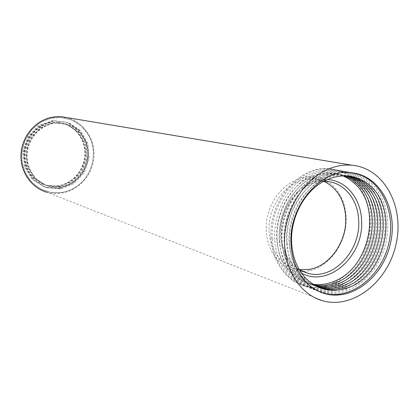 <?xml version="1.0" encoding="UTF-8"?>
<svg xmlns="http://www.w3.org/2000/svg" width="419" height="419" viewBox="0 0 419 419"><rect width="100%" height="100%" fill="white"/><g stroke="black" fill="none" stroke-linecap="round" stroke-linejoin="round"><path stroke-width="0.31" stroke-dasharray="2.1 1.57" d="M66.333 117.503C85.869 121.866 98.109 143.916 92.845 163.986C87.896 184.135 66.611 197.752 47.347 192.4L323.73 301.051M61.63 192.478L50.867 192.41L40.648 188.948L31.933 182.365L25.554 173.215L22.149 162.342L22.066 150.767L25.323 139.595L31.619 129.895L40.334 122.584L50.615 118.336L61.493 117.503L71.953 120.112L81.05 125.873L88.006 134.221C98.156 150.4 93.358 174.377 77.772 185.643C72.896 189.268 67.517 191.546 61.63 192.478M61.593 192.536C67.49 191.603 72.88 189.32 77.761 185.685C93.379 174.398 98.187 150.379 88.021 134.169C80.123 122.06 68.994 116.513 54.627 117.535C35.29 119.567 19.552 139.757 21.762 160.189C23.679 180.668 42.675 195.636 61.593 192.536M61.085 187.073L55.266 187.361L49.515 186.481C34.531 182.747 24.381 165.914 27.691 149.557C30.817 133.169 46.682 121.159 62.059 123.139C77.096 124.893 88.676 139.15 88.304 154.81C88.074 170.47 76.043 184.873 61.085 187.073M57.827 185.884L52.05 186.167L46.341 185.292C31.467 181.584 21.39 164.897 24.669 148.693C27.769 132.456 43.497 120.562 58.76 122.526C73.686 124.27 85.188 138.406 84.827 153.925C84.607 169.449 72.665 183.716 57.827 185.884M60.734 186.942L54.92 187.23L49.17 186.35C34.201 182.621 24.056 165.804 27.366 149.463C30.487 133.09 46.336 121.091 61.703 123.071C76.724 124.825 88.299 139.071 87.927 154.716C87.697 170.36 75.677 184.748 60.734 186.942M60.509 188.869L46.132 187.639L33.792 179.892L26.025 167.061L24.506 151.709L29.597 137.003L40.234 125.983L54.182 120.866L68.575 122.584L80.563 130.665L87.864 143.413L89.168 158.335L84.266 172.586L74.084 183.47L60.509 188.869M59.901 186.638L46.425 185.476L34.866 178.201L27.602 166.181L26.182 151.809L30.948 138.04L40.905 127.716L53.967 122.914L67.454 124.516L78.699 132.074L85.56 144.026L86.785 158.021L82.187 171.387L72.628 181.589L59.901 186.638M59.676 188.56L45.325 187.335L33.007 179.599L25.255 166.799L23.736 151.484L28.817 136.814L39.433 125.815L53.354 120.714L67.721 122.432L79.683 130.492L86.974 143.214L88.278 158.099L83.386 172.319L73.22 183.176L59.676 188.56M59.069 186.34L45.619 185.172L34.08 177.913L26.832 165.924L25.412 151.584L30.168 137.846L40.104 127.549L53.14 122.762L66.6 124.354L77.824 131.901L84.675 143.827L85.9 157.785L81.312 171.125L71.775 181.301L59.069 186.34M58.843 188.257L44.524 187.026L32.226 179.311L24.491 166.537L22.977 151.259L28.042 136.62L38.637 125.653L52.527 120.562L66.867 122.28L78.809 130.325L86.089 143.015L87.388 157.869L82.512 172.052L72.367 182.883L58.843 188.257M58.241 186.036L52.454 186.319L46.745 185.444C31.854 181.731 21.767 165.028 25.051 148.803C28.152 132.545 43.901 120.635 59.179 122.605C74.116 124.349 85.628 138.5 85.267 154.04C85.047 169.58 73.095 183.862 58.241 186.036M302.921 271.475L308.468 270.868C329.983 267.191 347.618 241.396 346.099 216.618C345.052 200.643 338.746 188.843 327.187 181.223C306.656 168.139 275.896 184.397 268.191 213.774C259.963 243.01 278.289 272.47 302.644 271.481M299.281 269.658L296.369 269.134C277.54 265.028 265.154 241.554 270.166 217.896C274.937 194.196 295.919 176.415 315.151 178.965L323.756 181.301M320.802 292.247C314.297 289.896 308.567 285.988 303.613 280.521C295.285 271.03 290.634 258.989 289.649 244.392C287.811 217.309 303.45 188.094 325.118 177.457C333.424 173.277 341.778 171.612 350.179 172.455L353.835 173.005M287.109 243.58C285.292 216.874 300.533 188.063 321.844 177.258C339.374 168.841 355.192 170.198 369.291 181.322L375.298 187.413L380.253 194.699L384.045 202.974L386.585 212.014L387.816 221.578L387.716 231.414L386.297 241.276L383.595 250.902L379.677 260.058L374.644 268.5L368.62 276.011L361.754 282.396L354.212 287.471L346.194 291.085C328.669 296.657 313.475 292.651 300.606 279.07C292.567 269.668 288.068 257.837 287.109 243.58M319.084 287.471C312.454 285.245 306.671 281.327 301.732 275.718C294.217 266.903 290.016 255.836 289.131 242.507C287.444 217.555 301.664 190.645 321.588 180.505C331.062 175.619 340.5 174.189 349.902 176.216M284.59 242.774C282.794 216.45 297.637 188.037 318.587 177.069C336.494 168.244 352.615 169.616 366.96 181.176L372.831 187.262L377.676 194.51L381.374 202.712L383.841 211.647L385.03 221.091L384.914 230.801L383.511 240.522L380.85 250.023L377.006 259.057L372.062 267.406L366.143 274.848L359.397 281.191L351.981 286.266L344.083 289.922C326.16 295.809 310.678 291.708 297.631 277.619C289.869 268.307 285.522 256.69 284.59 242.774M317.817 286.915C310.479 284.742 304.136 280.541 298.784 274.314C291.535 265.588 287.476 254.721 286.612 241.711C284.946 217.115 298.794 190.577 318.382 180.285C328.501 174.933 338.552 173.518 348.529 176.038M282.092 241.978C280.321 216.031 294.772 188.021 315.36 176.891C333.629 167.652 350.059 169.03 364.645 181.034C396.547 206.876 381.908 275.681 341.993 288.764C323.672 294.971 307.902 290.776 294.677 276.173C287.198 266.955 283.003 255.553 282.092 241.978M316.575 286.318C308.52 284.239 301.612 279.777 295.861 272.916C288.874 264.279 284.957 253.615 284.113 240.92C282.469 216.675 295.955 190.514 315.203 180.076C325.961 174.241 336.614 172.853 347.157 175.917M279.614 241.187C277.865 215.617 291.928 188.005 312.15 176.729C330.79 167.061 347.524 168.454 362.346 180.903C393.493 206.803 379.158 274.215 339.924 287.602C321.2 294.143 305.142 289.848 291.75 274.723C284.548 265.604 280.505 254.427 279.614 241.187M315.36 285.674C306.577 283.742 299.108 279.023 292.965 271.517C286.24 262.975 282.464 252.516 281.641 240.139C280.018 216.246 293.138 190.456 312.045 179.882C323.447 173.545 334.692 172.199 345.785 175.839M277.163 240.401C275.435 215.209 289.11 187.995 308.965 176.582C327.972 166.469 345.005 167.872 360.068 180.783C390.466 206.735 376.43 272.769 337.871 286.444C318.749 293.326 302.408 288.932 288.848 273.272C281.919 264.263 278.022 253.306 277.163 240.401M314.171 284.988C304.65 283.244 296.626 278.284 290.095 270.114C283.621 261.676 279.986 251.421 279.185 239.359C277.582 215.816 290.346 190.404 308.908 179.699C320.949 172.848 332.786 171.554 344.413 175.812M274.728 239.621C273.02 214.811 286.318 187.995 305.802 176.446C325.175 165.882 342.512 167.291 357.81 180.673C387.465 206.656 373.727 271.334 335.844 285.287C316.314 292.52 299.69 288.026 285.973 271.816C279.316 262.923 275.566 252.191 274.728 239.621M313.009 284.265C302.743 282.746 294.154 277.561 287.251 268.715C281.029 260.377 277.53 250.337 276.75 238.589C275.168 215.397 287.581 190.357 305.797 179.531C318.477 172.146 330.895 170.915 343.041 175.839M272.313 238.851C269.139 201.565 301.376 164.547 331.481 169.114C340.699 170.177 348.728 174 355.569 180.573C384.485 206.583 371.035 269.915 333.833 284.134C324.856 287.905 315.889 288.743 306.933 286.648C288.146 282.338 273.518 262.744 272.313 238.851M271.067 238.453C267.888 201.246 300.072 164.311 330.135 168.873C357.816 171.675 375.571 204.441 368.547 236.484C362.016 268.616 332.367 292.818 305.645 286.161C286.884 281.851 272.271 262.294 271.067 238.453M301.465 273.047L297.401 270.543C284.161 261.1 277.504 240.915 281.573 221.326C285.622 201.733 299.941 185.093 316.12 180.72L327.375 179.521M323.808 181.27L315.146 182.485C299.674 186.675 285.999 202.576 282.134 221.295C278.897 241.81 283.941 257.496 297.254 268.349L299.313 269.71M62.059 123.139L61.703 123.071M49.515 186.481L49.17 186.35M59.179 122.605L58.76 122.526M46.745 185.444L46.341 185.292M327.538 183.255L327.187 181.223M309.562 269.338L308.468 270.868M351.724 172.728L350.179 172.455M303.88 279.688L303.613 280.521M325.013 178.609L325.118 177.457M368.82 184.763L369.291 181.322M347.089 288.021L346.194 291.085M301.732 275.718L300.606 279.07M321.588 180.505L321.844 177.258M366.452 184.575L366.96 181.176M344.931 286.884L344.083 289.922M298.784 274.314L297.631 277.619M318.382 180.285L318.587 177.069M364.106 184.397L364.645 181.034M342.8 285.742L341.993 288.764M295.861 272.916L294.677 276.173M315.203 180.076L315.36 176.891M361.78 184.229L362.346 180.903M340.684 284.606L339.924 287.602M292.965 271.517L291.75 274.723M312.045 179.882L312.15 176.729M359.471 184.067L360.068 180.783M338.589 283.474L337.871 286.444M290.095 270.114L288.848 273.272M308.908 179.699L308.965 176.582M357.182 183.92L357.81 180.673M336.515 282.338L335.844 285.287M287.251 268.715L285.973 271.816M305.797 179.531L305.802 176.446M354.914 183.779L355.569 180.573M334.462 281.207L333.833 284.134M331.481 169.114L330.135 168.873M306.933 286.648L305.645 286.161M297.254 268.349L297.401 270.543M315.146 182.485L316.12 180.72M327.815 181.495L315.151 178.965M301.743 271.056L296.369 269.134"/><path stroke-width="0.63" d="M47.347 192.4C32.315 188.361 21.023 173.309 20.95 156.528C20.814 139.752 32.012 123.684 47.195 118.551C52.171 116.875 57.209 116.299 62.311 116.828L66.333 117.503M328.554 169.009C336.457 165.767 344.345 164.515 352.201 165.254C384.144 168.223 404.403 206.268 396.212 243.413C388.596 280.662 354.448 308.892 323.73 301.051C300.627 295.385 283.59 269.438 284.553 239.087C285.407 208.751 304.398 178.903 328.554 169.009M291.085 244.848C287.953 206.373 321.027 168.071 351.724 172.728C379.991 175.571 397.966 209.364 390.681 242.46C383.904 275.639 353.578 300.758 326.291 294.012C307.137 289.649 292.242 269.501 291.085 244.848M302.644 271.481L302.921 271.475M323.756 181.301L327.538 183.255C338.641 190.561 344.696 201.885 345.706 217.236C347.168 241.04 330.214 265.829 309.562 269.338L299.281 269.658M353.835 173.005C380.824 178.279 396.599 212.161 388.612 244.198C381.054 276.336 351.41 300.014 324.819 293.452L320.802 292.247M291.671 243.313C289.964 218.006 304.555 190.718 324.819 180.736C341.082 173.126 355.747 174.472 368.82 184.763C400.313 208.835 385.93 276.393 347.089 288.021C330.842 293.174 316.717 289.539 304.702 277.116C296.924 268.228 292.582 256.957 291.671 243.313M349.902 176.216C356.04 177.614 361.555 180.406 366.452 184.575C397.222 208.73 383.134 274.943 344.931 286.884C336.153 289.985 327.538 290.178 319.084 287.471M348.529 176.038C354.301 177.583 359.497 180.369 364.106 184.397C394.159 208.625 380.363 273.502 342.8 285.742C334.367 288.838 326.04 289.225 317.817 286.915M347.157 175.917C352.573 177.577 357.449 180.348 361.78 184.229C391.121 208.515 377.613 272.078 340.684 284.606C332.592 287.685 324.557 288.251 316.575 286.318M345.785 175.839C350.85 177.598 355.412 180.338 359.471 184.067C388.109 208.405 374.885 270.669 338.589 283.474C330.837 286.523 323.091 287.261 315.36 285.674M344.413 175.812L351.148 179.212L357.182 183.92C385.119 208.29 372.172 269.276 336.515 282.338C329.093 285.36 321.645 286.245 314.171 284.988M343.041 175.839L349.294 179.232L354.914 183.779C382.154 208.175 369.485 267.893 334.462 281.207C327.37 284.192 320.221 285.213 313.009 284.265M327.375 179.521C346.194 180.38 360.948 198.622 361.576 220.467C364.279 255.773 328.323 288.34 301.465 273.047M299.313 269.71L308.604 273.507C333.576 280.107 360.796 250.562 358.69 220.473C358.072 200.345 344.978 183.328 327.815 181.495L323.808 181.27M62.311 116.828L352.201 165.254M326.291 294.012L324.819 293.452M304.702 277.116L303.88 279.688M324.819 180.736L325.013 178.609M308.604 273.507L301.743 271.056"/></g></svg>
